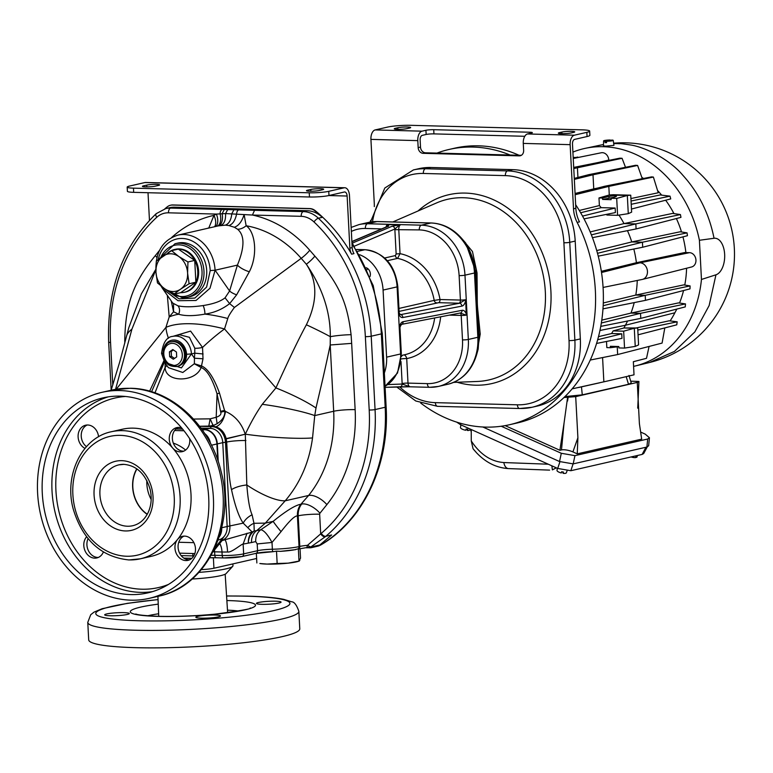 <?xml version="1.0" encoding="UTF-8"?>
<svg xmlns="http://www.w3.org/2000/svg" width="773" height="773" viewBox="0 0 773 773"><rect width="100%" height="100%" fill="white"/><g stroke="black" fill="none" stroke-linecap="round" stroke-linejoin="round"><path stroke-width="1.16" d="M166.92 365.552L165.151 367.397C165.151 382.712 195.424 382.799 201.144 367.513L203.009 358.788L202.536 347.444L190.602 331.105L173.123 336.303M164.717 362.411L181.413 367.909L191.443 353.918A17.615 14.503 -102.9 0 0 172.872 336.361C166.794 336.815 163.026 342.497 161.557 353.406L164.717 362.411L168.379 367.639L182.805 372.489L194.371 363.706L201.859 366.073C208.188 369.069 214.053 378.055 219.464 393.042L224.788 411.275C225.107 415.98 222.547 420.116 217.107 423.71L213.155 425.604L210.13 418.84L193.559 419.063M194.342 363.803L201.144 367.513C206.98 369.774 212.285 378.567 217.058 393.901L220.711 412.164L224.788 411.275A29.596 24.369 77.1 0 1 225.532 411.478C234.905 415.565 241.466 423.092 245.205 434.049A29.596 24.369 77.1 0 1 245.312 434.494L246.829 484.99C247.969 499.735 249.727 509.668 252.095 514.779L253.969 523.302L254.23 530.983C250.529 533.718 248.558 537.689 248.326 542.907A14.088 11.605 77.1 0 1 252.211 532.046A14.088 13.412 -178.8 0 1 254.23 530.983L256.646 530.665A14.088 11.605 -102.9 0 0 251.515 542.54L243.137 544.086C241.794 543.68 231.446 552.956 227.571 551.99A15.499 1.817 177 0 1 222.006 552.009L214.623 551.806A14.088 1.652 -3 0 0 213.087 551.787M312.534 437.933L314.746 415.584L333.675 411.255A121.187 99.814 77.1 0 1 308.611 495.464L300.919 504.238C295.344 505.155 286.087 510.856 273.159 521.34L265.352 523.118L285.198 500.807C300.098 483.28 309.21 462.322 312.534 437.933A48.535 4.967 4.5 0 1 245.321 434.184C250.752 422.657 256.394 412.695 262.269 404.298L275.922 387.92A47.018 7.401 23.1 0 1 316.002 408.018C319.722 391.331 323.037 379.205 330.206 344.99L351.667 343.367L355.136 409.642A136.686 112.578 77.1 0 1 326.873 504.614L319.954 513.214A1.411 1.159 -102.9 0 0 319.655 514.2L320.689 533.843A4.232 2.203 49.8 0 0 325.22 536.8L325.8 536.307A157.818 129.99 -102.9 0 0 375.06 409.574L385.186 407.255A157.818 129.99 77.1 0 1 320.012 545.303L313.78 546.724A157.818 129.99 77.1 0 0 314.176 546.492M168.466 338.255A70.459 33.481 -141.2 0 1 165.924 327.394A70.459 26.765 17.4 0 1 224.518 328.95A70.459 21.799 138.9 0 0 202.536 347.444A7.044 1.353 -9.7 0 1 194.786 348.246L189.443 337.318L179.703 334.796L172.872 336.361M163.808 360.962L149.614 391.186M203.106 353.976L194.767 353.155L194.786 348.246M203.009 358.788L194.438 358.199L194.767 353.155L191.443 353.918L194.438 358.199L194.371 363.706M220.711 412.164C221.542 414.212 220.034 415.913 216.208 417.265L217.058 393.901L219.464 393.042M165.142 367.397L154.958 392.877M217.107 423.71L216.208 417.265L210.13 418.84L208.816 426.087L213.145 425.604L212.962 426.358A15.499 12.764 77.1 0 1 215.851 426.812C221.097 428.58 224.537 432.513 226.16 438.639A15.499 12.764 77.1 0 1 226.209 438.871L226.673 442.069C228.112 467.076 229.726 482.941 231.513 489.657A14.088 4.425 168.8 0 1 246.829 484.98M199.579 426.252L208.816 426.087M180.621 427.624L178.032 427.566M202.024 429.546L210.304 428.377L200.999 428.126M176.099 428.86L182.583 429.034M215 547.786L224.238 536.298A14.088 11.605 77.1 0 1 218.575 539.931L218.141 540.037M179.597 553.159L194.844 553.565M221.735 527.746L227.156 526.51A14.088 11.605 77.1 0 1 224.238 536.298C221.812 539.631 221.146 540.984 222.238 540.375A15.499 12.764 -102.9 0 0 229.881 526.181L225.494 442.33A15.499 12.764 -102.9 0 0 211.792 426.619L199.618 426.3M219.155 537.061A14.088 11.605 -102.9 0 0 221.706 527.882M213.029 424.802L211.164 426.068L212.962 426.358L211.792 426.619A3.527 1.952 -88.5 0 0 210.304 428.377A14.088 11.605 77.1 0 1 222.759 442.658L217.31 443.905A14.088 11.605 -102.9 0 0 204.855 429.624M217.31 443.905L218.237 461.587M326.873 504.614A15.499 7.363 -141.2 0 0 308.611 495.464L285.198 500.807A43.143 13.006 -146.3 0 1 246.829 484.99M231.513 489.657C234.973 505.658 238.867 516.818 243.205 523.137L227.156 526.51L222.759 442.658L226.673 442.069A14.088 1.701 176.9 0 1 245.891 440.523M213.474 551.004A14.088 11.605 -102.9 0 0 214.807 549.613L222.238 540.375M252.095 514.779A14.088 8.967 148.1 0 0 243.205 523.137L252.211 532.046L222.064 540.578M248.027 527.476A14.088 10.745 166.3 0 1 253.969 523.302L265.361 523.118L256.646 530.665L260.83 529.708C257.274 532.404 255.563 536.365 255.699 541.583L251.515 542.54M262.269 404.298A49.23 6 9.6 0 1 314.746 415.584L316.002 408.018M116.221 389.215L165.924 327.394L169.2 316.959L173.558 311.751L178.592 314.244C185.133 316.138 193.917 316.089 204.922 314.109A70.459 26.765 17.4 0 1 227.793 318.505L224.518 328.95L275.922 387.92C289.015 359.039 299.161 337.994 306.379 324.776A28.949 1.643 25.4 0 1 330.322 336.699L330.206 344.99L333.675 411.255A15.499 1.817 177 0 1 355.136 409.642M306.379 324.776C317.626 301.451 317.606 281.266 306.321 264.221C322.438 287.778 330.438 311.934 330.322 336.699A15.499 1.517 175.3 0 1 351.087 334.69L351.667 343.367M162.601 288.58L172.708 303.045L178.003 305.847C184.418 307.181 192.796 307.084 203.115 305.557A7.044 2 80.4 0 1 204.932 314.109C213.995 312.814 222.228 309.326 229.639 303.634L236.654 294.813L249.331 271.748C257.998 255.187 255.428 231.968 246.143 225.745A110.307 90.847 77.1 0 1 301.199 258.346L306.321 264.221A15.499 4.793 138.9 0 0 314.872 256.134C341.028 285.701 347.415 305.171 351.087 334.69M171.703 237.437A133.942 110.326 77.1 0 1 213.976 215.348L208.758 228.064M171.22 300.919L173.558 311.751L173.548 303.953M207.058 228.45A122.984 101.302 77.1 0 1 209.058 227.851A12.687 2.986 -124.6 0 1 209.097 227.987M156.929 257.602A15.499 7.363 38.8 0 0 155.334 255.592L159.509 250.404M214.459 550.018A14.088 7.817 -88.5 0 1 214.623 551.806L214.807 555.304A14.088 1.652 -3 0 0 211.222 555.285M319.954 513.214A15.499 7.363 -141.2 0 0 301.692 504.064A16.909 13.924 -102.9 0 0 298.194 515.813L299.798 546.424A2.821 2.319 -102.9 0 1 298.465 548.985L298.214 548.811A24.253 2.841 177 0 1 298.059 548.84L294.474 549.806A22.543 2.648 177 0 1 280.435 551.352L276.792 551.178A24.253 2.841 177 0 1 276.251 551.207L272.917 551.69A16.909 1.981 -3 0 0 256.24 553.246M255.361 553.439A2.821 2.319 -102.9 0 0 255.844 553.391L273.111 551.69A2.821 0.628 -91.4 0 1 273.053 551.7A2.821 0.628 -91.4 0 1 272.367 549.236A14.088 1.652 -3 0 0 257.554 550.705L243.65 553.883A15.499 1.817 177 0 1 222.189 555.497L214.807 555.304A2.821 1.565 -88.5 0 0 216.285 557.768L209.763 557.806M276.251 551.207L276.792 551.178M299.238 561.072L297.74 561.517A21.142 2.474 177 0 1 288.116 563.159A21.142 2.474 177 0 1 267.052 564.087A21.142 2.474 177 0 1 259.844 563.507L267.052 564.087L277.149 563.488L276.512 551.255M256.858 562.957L256.346 553.275M280.435 551.352L295.682 549.632M298.214 548.811A2.821 2.319 -102.9 0 0 299.025 546.608A25.364 2.976 177 0 1 272.367 549.236L272.009 542.462C267.767 534.645 264.037 530.394 260.83 529.708L273.159 521.34A16.909 0.889 -130.1 0 0 281.043 531.64L272.009 542.462L257.196 543.931L255.699 541.583M300.919 504.238A16.909 13.924 -102.9 0 0 297.421 515.987C294.977 515.504 289.517 520.722 281.043 531.64M299.798 560.493L298.987 561.092L300.523 558.154L300.03 548.733M277.149 563.488L288.116 563.159L298.987 561.092L298.368 548.772M319.819 544.975L310.669 547.062L307.509 545.323L321.268 533.351A4.232 2.203 49.8 0 0 325.8 536.307L331.646 534.964L319.819 544.975A2.821 2.319 77.1 0 1 318.978 545.4L298.533 549.014M306.823 547.864L310.669 547.062L325.22 536.8M321.268 533.351A153.595 126.511 -102.9 0 0 369.204 410.009L365.358 336.642A147.257 121.284 -102.9 0 0 314.012 221.957A23.953 19.731 -102.9 0 0 301.199 216.324L252.423 215.039L254.539 210.314L170.62 208.092A28.186 23.209 -102.9 0 0 165.809 208.565L156.223 213.648C122.723 246.085 106.867 288.918 108.655 342.149L111.167 390.123M229.649 303.644L234.412 307.461L301.199 258.346A15.499 4.793 138.9 0 0 309.751 250.259A121.264 99.881 77.1 0 0 252.423 215.039L225.571 213.58L227.706 209.599M234.364 227.262C238.664 225.764 241.92 221.532 244.113 214.575L246.143 225.745A12.687 8.619 -49.6 0 1 237.572 229.233L234.364 227.262L228.876 225.552L225.349 225.136L218.305 225.89M203.115 305.557C213.309 303.973 220.624 301.402 225.059 297.827L229.6 290.986L237.408 265.12C244.741 247.234 244.79 235.272 237.572 229.233M236.654 294.813A7.691 2.406 22.6 0 1 229.6 290.986L215.087 270.221A35.229 29.016 -102.9 0 0 177.945 235.108L218.943 225.735M225.059 297.827L229.658 303.644M160.958 285.971L162.765 288.822L178.022 300.716L196.033 300.475L210.005 288.242L215.087 270.221L237.408 265.12A12.194 4.28 23.5 0 0 249.331 271.748M220.711 225.397C224.199 224.102 225.813 220.16 225.571 213.58L216.401 214.082A12.687 7.083 -115.2 0 1 215.831 226.45M124.801 343.067L124.753 340.4C125.468 307.287 131.41 284.619 155.334 255.592M155.866 269.7L131.922 329.143A36.283 14.233 171.8 0 0 126.598 335.965L128.811 327.684L141.401 293.827L155.866 269.246M125.468 340.468L124.753 340.4M126.598 335.965L119.593 362.373L111.138 390.23M191.656 558.473L184.061 558.27M201.338 569.624A14.088 1.652 -3 0 0 213.928 568.242L213.377 557.729M256.617 558.483L213.928 568.242M307.944 547.757L309.644 547.796A11.276 9.286 -102.9 0 0 311.577 547.613A11.276 9.286 -102.9 0 0 313.78 546.724M170.698 205.203A11.276 9.286 -102.9 0 1 170.891 205.154A11.276 9.286 -102.9 0 1 172.823 204.961L309.847 208.584A11.276 9.286 -102.9 0 1 315.336 210.749A151.479 124.772 77.1 0 1 351.638 254.172A11.276 9.286 77.1 0 1 349.869 248.133L347.135 196.033L328.825 195.55M315.336 210.749L314.949 210.845A151.479 124.772 77.1 0 1 322.293 217.329A28.186 23.209 -102.9 0 0 307.21 210.71L303.316 211.599L254.539 210.314M344.101 187.82L144.88 182.554L129.535 186.061A14.088 1.652 -3 0 0 127.178 187.105A14.088 1.652 -3 0 0 133.458 188.148L309.248 192.796A14.088 1.652 -3 0 0 328.757 191.327L344.101 187.82A8.88 4.928 -88.5 0 1 344.797 187.752A8.88 4.928 -88.5 0 1 349.473 195.501L352.198 247.602A11.276 9.286 -102.9 0 0 353.976 253.631L351.638 254.172M164.862 208.807A164.166 135.217 77.1 0 1 167.355 206.768A11.276 9.286 -102.9 0 1 170.504 205.241A11.276 9.286 -102.9 0 1 172.427 205.048L309.461 208.681A11.276 9.286 -102.9 0 1 314.949 210.845M307.21 210.71L174.514 207.203A28.186 23.209 -102.9 0 0 169.702 207.676L165.809 208.565M224.286 209.512L222.151 213.686A12.687 6.889 -104.6 0 1 218.479 225.842M222.228 209.454A4.232 2.348 -88.5 0 0 220.092 213.792A12.687 6.889 -108.3 0 1 217.542 226.054M148.01 192.719L149.421 219.6A11.276 9.286 77.1 0 1 149.44 220.363M144.88 182.554A8.88 4.928 -88.5 0 1 145.575 182.476L344.797 187.752M143.585 185.829A7.044 0.821 177 0 0 142.416 186.361A7.044 0.821 177 0 0 147.43 186.882A7.044 0.821 177 0 0 155.305 186.148L158.426 185.433A7.044 0.821 177 0 0 159.596 184.911A7.044 0.821 177 0 0 154.581 184.38A7.044 0.821 177 0 0 146.706 185.124L143.585 185.829L143.633 186.757M307.654 190.177L310.775 189.462A7.044 0.821 177 0 1 318.64 188.718A7.044 0.821 177 0 1 323.665 189.25A7.044 0.821 177 0 1 322.486 189.772L319.375 190.487A7.044 0.821 177 0 1 311.5 191.221A7.044 0.821 177 0 1 306.475 190.699A7.044 0.821 177 0 1 307.654 190.177L307.702 191.095M347.135 196.033A4.648 2.58 -88.5 0 0 344.69 191.975A4.648 2.58 -88.5 0 0 344.323 192.013L328.979 195.521A14.088 1.652 177 0 1 309.471 196.989L309.248 192.796M309.471 196.989L133.681 192.342A14.088 1.652 177 0 1 127.4 191.298L127.178 187.105M232.876 563.913L232.973 565.739A42.273 4.957 177 0 1 232.702 566.338A42.273 4.957 177 0 1 198.912 572.397M232.702 566.338L226.074 573.595A35.229 4.126 177 0 1 192.129 579.016M127.255 614.467A12.329 1.449 -3 0 0 129.313 613.549A12.329 1.449 -3 0 0 120.53 612.622A12.329 1.449 -3 0 0 106.751 613.926A12.329 1.449 -3 0 0 104.693 614.844A12.329 1.449 -3 0 0 113.476 615.762A12.329 1.449 -3 0 0 127.255 614.467M258.491 602.486A12.329 1.449 -3 0 0 256.433 603.404A12.329 1.449 -3 0 0 265.226 604.331A12.329 1.449 -3 0 0 279.005 603.027A12.329 1.449 -3 0 0 281.063 602.119A12.329 1.449 -3 0 0 272.27 601.191A12.329 1.449 -3 0 0 258.491 602.486M214.971 615.047A12.329 1.449 -3 0 0 202.304 615.637A12.329 1.449 -3 0 0 195.84 617.25A12.329 1.449 -3 0 0 201.338 618.168A12.329 1.449 -3 0 0 214.005 617.579A12.329 1.449 -3 0 0 220.469 615.965A12.329 1.449 -3 0 0 214.971 615.047M298.851 611.327L299.769 628.797A105.688 12.387 177 0 1 244.384 642.653A105.688 12.387 177 0 1 135.806 647.677A105.688 12.387 -3 0 1 88.692 639.86L87.774 622.391A105.688 12.387 -3 0 0 134.888 630.217A105.688 12.387 177 0 0 243.466 625.183A105.688 12.387 177 0 0 298.851 611.327C296.658 604.988 294.242 601.809 291.614 601.79L283.71 599.355C275.198 597.606 263.062 596.534 247.292 596.128L226.576 595.964M359.6 254.723A36.64 30.176 77.1 0 1 383.079 290.078L386.597 357.155A36.64 30.176 77.1 0 1 384.345 372.992M369.967 276.637A6.339 5.227 -102.9 0 0 370.364 273.893A6.339 5.227 -102.9 0 0 366.199 267.738M386.597 357.155L400.617 353.957L398.491 313.452L398.626 312.688L400.559 314.63A2.821 2.145 79.1 0 1 402.868 317.519L461.858 306.118C463.568 305.799 464.853 303.915 465.723 300.455L466.245 315.142L460.061 313.007A2.821 2.145 -100.9 0 0 460.447 312.978L460.447 312.978A2.821 2.145 -100.9 0 0 462.08 310.311L403.091 321.713C401.38 322.032 400.095 323.926 399.226 327.385L399.438 328.061A4.232 0.493 -3 0 0 399.97 327.791L401.322 353.638A4.232 0.493 177 0 1 400.617 353.957A36.64 30.176 77.1 0 1 385.041 386.258M387.843 384.567L402.182 384.036A2.821 2.348 87.9 0 1 399.815 386.79L409.381 386.771M440.658 316.804A53.55 44.1 77.1 0 1 406.714 358.575L407.999 383.108A4.232 0.493 -3 0 0 402.144 383.553A8.455 4.686 -88.5 0 0 402.182 384.036L409.874 386.751A4.232 2.348 -88.5 0 1 407.999 383.108L427.334 383.621A4.232 2.348 91.5 0 0 429.566 387.312A4.232 2.348 91.5 0 0 429.894 387.283A49.317 40.621 -102.9 0 0 438.32 386.452A49.317 40.621 -102.9 0 0 468.341 339.453L464.979 275.169A49.317 40.621 -102.9 0 0 421.401 225.175L367.484 223.745A49.317 40.621 -102.9 0 0 359.068 224.576L368.566 222.411A49.317 40.621 77.1 0 1 376.992 221.58L367.484 223.745A4.232 2.348 -88.5 0 0 365.368 228.47A45.095 37.143 -102.9 0 0 351.357 231.427M399.97 327.791L400.085 326.844L399.438 328.061M387.138 226.576L387.341 224.614L399.796 224.817L394.848 229.011L354.449 246.143M431.585 223.03A4.232 2.348 91.5 0 0 431.228 222.972C442.852 223.513 452.959 228.605 461.539 238.248L465.771 243.118L475.724 271.661L477.569 318.408L479.096 335.946L478.178 349.087L476.738 354.324A48.757 40.157 77.1 0 0 478.545 336.999L479.096 335.946A4.232 2.754 174.1 0 1 480.226 334.062L476.487 355.213M461.539 238.248A48.757 40.157 77.1 0 1 475.173 272.714L475.724 271.661A4.232 1.933 179.5 0 0 477.028 272.888L477.192 291.643C477.289 306.35 477.134 303.509 478.545 317.413L480.226 334.062M460.843 237.466L472.467 251.515L477.028 272.888M400.685 222.16L410.705 222.421M437.905 406.308A4.232 2.348 -88.5 0 1 437.576 406.337L519.611 408.511L531.969 407.284L537.428 406.038A70.459 58.033 -102.9 0 0 580.33 338.903L575.199 241.079A70.459 58.033 -102.9 0 0 512.943 169.654L430.909 167.49A70.459 58.033 -102.9 0 0 418.879 168.678L413.42 169.925A70.459 58.033 77.1 0 1 425.459 168.736L507.484 170.901A70.459 58.033 77.1 0 1 569.749 242.326L574.87 340.149A70.459 58.033 77.1 0 1 531.969 407.284A70.459 58.033 77.1 0 1 519.939 408.473A4.232 2.348 -88.5 0 1 519.611 408.511A4.232 2.348 -88.5 0 1 517.379 404.81L435.354 402.646A66.227 54.545 77.1 0 1 399.622 386.809M587.065 136.541L586.842 132.347A16.909 1.981 -3 0 0 589.664 131.091L589.886 135.285A16.909 1.981 177 0 1 587.065 136.541L574.6 139.391A4.232 2.348 91.5 0 0 572.484 144.116L575.846 208.275A28.186 23.209 -102.9 0 0 579.479 221.88L577.151 222.411A140.908 116.066 77.1 0 1 509.542 424.725A140.908 116.066 77.1 0 1 420.715 403.062M370.054 222.102A140.908 116.066 77.1 0 1 370.711 220.363M436.938 153.093L510.122 155.025A140.908 116.066 -102.9 0 0 473.163 147.073A140.908 116.066 -102.9 0 0 449.094 149.45A140.908 116.066 -102.9 0 0 436.938 153.093L425.479 152.793A5.633 4.638 -102.9 0 1 420.502 147.073L420.135 140.087A4.232 2.348 91.5 0 1 422.251 135.362L426.145 134.473L425.923 130.279L422.029 131.168L375.156 129.932A8.455 4.686 91.5 0 0 370.924 139.382L374.287 203.531A28.186 23.209 77.1 0 1 374.306 206.584M422.029 131.168A8.455 4.686 91.5 0 0 417.797 140.628L418.164 147.614A5.633 4.638 77.1 0 0 423.14 153.325L519.243 155.866A5.633 4.638 77.1 0 0 520.2 155.769A5.633 4.638 77.1 0 0 523.64 150.397L523.273 143.411A8.455 4.686 91.5 0 1 527.505 133.961L531.399 133.072A5.633 0.657 177 0 0 532.336 132.647A5.633 0.657 177 0 0 529.824 132.231L433.73 129.69A5.633 0.657 177 0 0 425.923 130.279M586.842 132.347L574.378 135.198A8.455 4.686 91.5 0 0 570.145 144.657L573.508 208.807A28.186 23.209 77.1 0 0 577.151 222.411M449.094 149.45L454.553 148.203A140.908 116.066 77.1 0 1 478.613 145.826A140.908 116.066 77.1 0 1 519.031 155.267M575.663 204.748A140.908 116.066 77.1 0 1 517.33 422.947L509.542 424.725M510.122 155.025L521.321 155.325M524.78 136.29L433.953 133.884A5.633 0.657 -3 0 0 426.145 134.473M375.156 129.932L387.621 127.081A16.909 1.981 -3 0 1 411.033 125.323L582.127 129.845A16.909 1.981 -3 0 1 589.664 131.091M407.168 128.589A7.044 0.821 177 0 1 399.293 129.333A7.044 0.821 177 0 1 394.269 128.811A7.044 0.821 177 0 1 395.447 128.279L397.786 127.748A7.044 0.821 177 0 1 405.651 127.004A7.044 0.821 177 0 1 410.676 127.535A7.044 0.821 177 0 1 409.497 128.057L407.168 128.589M571.228 132.937L573.566 132.396A7.044 0.821 177 0 0 574.745 131.874A7.044 0.821 177 0 0 569.72 131.342A7.044 0.821 177 0 0 561.845 132.086L559.507 132.618A7.044 0.821 177 0 0 558.338 133.149A7.044 0.821 177 0 0 563.362 133.671A7.044 0.821 177 0 0 571.228 132.937M599.925 330.496L625.376 325.269A87.475 72.053 77.1 0 1 623.937 327.974L613.134 330.902A87.156 71.783 77.1 0 1 611.569 333.54L598.476 336.67M676.8 309.084A93.108 76.691 77.1 0 1 674.868 312.775L625.376 325.269A94.712 78.005 -102.9 0 0 627.579 321.017M601.761 320.148L630.971 313.084A94.712 78.005 -102.9 0 0 634.218 302.61M603.269 302.997L635.793 295.073A94.712 78.005 -102.9 0 0 637.252 280.464M601.317 271.323L636.401 262.714A94.712 78.005 -102.9 0 0 633.812 249.022M596.727 250.568L631.763 241.939A94.712 78.005 -102.9 0 0 627.454 230.663M590.176 231.948L623.995 223.59A94.712 78.005 -102.9 0 0 618.96 215.107M606.428 214.382A94.393 77.744 77.1 0 1 606.892 215.039L617.588 215.319L628.275 213.657L631.628 212.14L630.739 195.192L613.134 194.728L609.279 195.009L627.328 195.482L616.699 198.419L617.588 215.319M580.639 212.749L601.21 207.666L615.153 208.034L615.395 212.585L584.021 218.875M602.554 198.043L608.94 196.419C614.371 195.579 616.709 195.637 615.946 196.603L611.047 198.274L611.124 199.666L602.631 199.444L602.554 198.043L598.988 197.956L599.384 205.57A94.393 77.744 77.1 0 1 601.21 207.666M599.384 205.57L579.296 210.478M593.954 189.027A94.712 78.005 -102.9 0 0 593.741 188.883L575.073 193.472M637.599 165.441L635.58 165.287L588.784 174.659L593.007 174.775L637.599 165.441L642.295 178.669L636.256 179.935M597.944 187.994L593.741 188.883L593.007 174.775L574.329 179.384M575.093 193.888L604.612 186.274L608.824 186.39L653.388 177.056L658.248 192.757L630.923 198.555M631.048 201.028L660.161 194.951L670.027 196.149L631.222 204.285M680.414 214.565L635.831 223.899L623.995 223.59L672.587 213.416L680.414 214.565L680.965 217.358L636.092 228.934L592.456 237.669M687.062 232.866L642.431 242.22L631.763 241.939L680.24 231.765L687.062 232.866L687.448 235.707L642.692 247.244L598.234 256.153M642.431 279.401L691.622 266.965A7.286 6 77.1 0 0 695.864 259.226A7.286 6 77.1 0 0 689.516 252.665L684.714 252.539L636.401 262.714L639.986 262.81A8.455 6.967 77.1 0 1 647.359 270.424A8.455 6.967 77.1 0 1 642.431 279.401A8.455 6.967 77.1 0 1 642.179 279.459L603.066 287.45M683.709 284.889L635.793 295.073L645.213 295.325L690.086 285.923L683.709 284.889M685.496 303.915L678.53 302.89L630.971 313.084L640.517 313.336L685.496 303.915L685.255 306.9L640.778 318.37L600.737 326.39M641.832 177.346A93.108 76.691 77.1 0 1 643.523 178.486M657.591 190.564A93.108 76.691 77.1 0 1 661.659 195.125M665.65 200.217A93.108 76.691 77.1 0 1 673.969 213.619M676.385 218.537A93.108 76.691 77.1 0 1 681.525 231.968M682.936 236.867A93.108 76.691 77.1 0 1 685.883 252.568M686.579 268.241A93.108 76.691 77.1 0 1 684.762 285.053M683.554 290.532A93.108 76.691 77.1 0 1 679.506 303.035M608.805 160.398L608.786 160.05A7.286 6 77.1 0 0 602.351 152.668A7.286 6 77.1 0 0 601.22 152.774L573.237 158.484M577.943 157.528L573.18 157.431M573.208 158.011L577.76 157.064M633.58 366.392A111.67 91.977 -102.9 0 0 635.039 366.044A111.67 91.977 -102.9 0 0 701.459 279.459L699.41 240.277A111.67 91.977 -102.9 0 0 585.287 148.329A111.67 91.977 -102.9 0 0 572.899 152.097M670.114 320.93A85.88 70.73 -102.9 0 0 674.868 312.775M613.694 143.604L617.791 143.604C622.023 144.029 616.738 142.928 630.159 144.909C644.18 146.841 668.809 158.591 682.791 175.21C698.724 192.738 709.15 213.763 714.039 238.277L699.41 240.277M599.896 145.227L603.471 144.561A111.447 111.447 0 0 0 599.896 145.227L585.287 148.329M701.459 279.459L715.953 274.801L709.131 305.577L694.879 331.878L674.423 351.425L649.542 362.498L635.039 366.044M610.322 140.396L610.284 140.01A4.831 0.57 -3 0 0 603.597 140.879L603.423 145.865L605.771 146.155L613.946 145.363L613.24 140.377A4.831 0.57 -3 0 0 611.801 140.058L609.588 140.763M715.953 274.801A18.436 10.233 91.5 0 0 724.649 254.336A18.436 10.233 91.5 0 0 714.039 238.277M606.563 142.28L605.046 142.628A4.947 0.58 -3 0 0 605.761 142.657A4.947 0.58 -3 0 0 606.563 142.667L606.563 141.256A4.831 0.57 -3 0 0 613.24 140.377M605.046 142.628L605.037 141.208L607.288 141.082M603.597 140.879A4.831 0.57 -3 0 0 605.037 141.208M610.284 140.01L608.071 140.908M607.269 140.705L608.051 140.522M606.563 141.256L609.578 140.56M633.348 361.822A107.437 88.489 -102.9 0 0 634.836 361.32M649.078 346.449L646.508 358.314L633.338 361.706L634.024 374.818L607.752 380.954L628.024 376.219M607.752 380.954L572.097 388.877M602.582 357.57L603.858 381.872M628.971 375.456L631.261 383.002L628.507 384.287L582.272 394.848L564.908 396.597M599.809 382.77L578.822 387.466M563.932 397.535L575.701 396.646L637.242 382.413M575.701 396.646L577.895 437.74L572.909 451.905L577.257 453.857L641.687 439.141L639.397 423.681L637.281 382.577L638.923 381.447L630.71 381.176M637.744 408.183L638.923 381.447M482.825 426.996L559.526 461.529L561.304 453.287L574.948 455.645L647.687 439.016L649.436 437.74L648.644 445.76L646.895 447.045L647.687 439.016M561.304 453.287L501.242 426.242M640.643 432.059L645.204 434.117L649.436 437.74M505.136 425.623L559.903 450.282L561.478 449.925A8.455 2.532 14.3 0 1 572.909 451.905M559.526 461.529L573.17 463.887L646.895 447.045M456.746 422.155L460.505 424.686L557.7 468.448L570.832 470.718L642.112 454.427L643.696 453.529L647.223 446.958M556.357 467.839L552.366 469.878L551.874 465.829M549.622 470.119L508.479 468.593A8.455 5.102 -87.9 0 1 508.479 468.593A8.455 5.102 -87.9 0 1 503.851 462.554L548.27 464.206M471.24 429.517L471.269 440.958L473.047 448.726L476.632 452.881C485.946 462.631 496.566 467.868 508.489 468.593M474.081 450.002L473.057 448.736M471.25 431.701L470.187 429.054M567.053 470.863L566.358 472.805A4.831 1.449 -165.7 0 1 563.073 473.318L563.42 472.061A4.947 1.488 -165.7 0 1 562.541 471.916A4.947 1.488 -165.7 0 1 561.642 471.714L561.304 472.97A4.831 1.449 -165.7 0 1 557.004 470.428L557.343 468.293M563.073 473.318L562.667 471.936M637.512 455.481L636.971 457.017A4.831 1.449 -165.7 0 1 636.594 457.374L637.029 456.118A4.947 1.488 -165.7 0 1 636.594 456.263A4.947 1.488 -165.7 0 1 636.015 456.35L635.58 457.606A4.831 1.449 -165.7 0 1 631.097 456.949M636.594 457.374L635.793 457.007M470.129 429.025L469.82 429.885A4.831 1.449 -165.7 0 1 467.433 430.484L467.81 429.228A4.947 1.488 -165.7 0 1 466.989 429.15A4.947 1.488 -165.7 0 1 466.119 429.015L465.742 430.271A4.831 1.449 -165.7 0 1 460.466 427.508L460.892 424.86M467.433 430.484L466.225 429.034M567.566 397.612L564.039 423.179L561.478 449.925M559.903 450.282L564.039 423.179M568.097 397.622L567.556 401.032M577.895 437.74L577.257 453.857M613.134 330.902L623.656 331.182L634.285 328.245L623.937 327.974L637.696 327.955L638.585 344.903L635.242 346.41L624.545 348.082L618.893 347.927L618.825 346.536L610.322 346.304L610.399 347.705L606.834 347.608L606.505 341.463M637.812 330.052L677.177 321.81L669.147 320.814L636.382 327.916M617.231 346.729L617.646 354.556L590.243 360.044M610.399 347.705L618.825 346.604M611.569 333.54L621.753 333.801L621.985 338.361L596.543 343.454M623.656 331.182L624.545 348.082M621.753 333.801L597.635 339.753M635.242 346.41L634.285 328.245L637.696 327.955M638.063 334.806L676.771 324.824L677.177 321.81M664.809 327.916L662.084 343.086L617.646 354.556M601.326 323.017L640.517 313.336L640.778 318.37M603.153 305.702L645.213 295.325L645.474 300.349L689.999 288.87L690.086 285.923M645.474 300.349L602.959 308.871M597.49 253.312L642.431 242.22L642.692 247.244M591.374 234.876L635.831 223.899L636.092 228.934M611.047 198.274L616.699 198.419M613.946 197.279L602.631 199.444M598.988 197.956L609.279 195.009L608.824 186.39L575.131 194.709M616.458 196.265L615.946 196.603M604.612 186.274L651.533 176.882L653.388 177.056M628.275 213.657L627.328 195.482L630.739 195.192M631.464 209.039L670.732 198.912L670.027 196.149M615.153 208.034L582.523 216.092M588.784 174.659L574.281 178.408M625.512 167.306L622.062 158.291L619.878 158.175L573.701 167.422M573.711 167.538L577.421 167.635L577.933 177.461M573.759 168.543L622.062 158.291M400.24 314.601A7.044 0.821 177 0 1 400.559 314.63L459.549 303.229L465.443 299.779A4.232 0.493 177 0 1 460.408 300.069L440.011 299.528L434.194 300.388A49.317 40.621 -102.9 0 0 397.583 258.375L400.047 253.67L398.771 229.359A4.232 2.348 -88.5 0 1 400.23 224.962M465.443 299.779L465.723 300.455M403.854 354.923A4.232 2.396 79.7 0 1 406.714 358.575A4.232 0.493 -3 0 0 401.274 358.933M403.004 355.116A4.232 3.479 -102.9 0 0 401.371 356.614M367.571 268.473A6.339 5.227 -102.9 0 0 367.078 269.69M165.934 289.604L182.438 297.779L187.24 297.305A27.48 22.63 77.1 0 0 203.695 268.289A27.48 22.63 77.1 0 0 179.694 243.263A27.48 22.63 77.1 0 0 174.998 243.727L177.722 243.109A27.48 22.63 77.1 0 1 182.418 242.645A27.48 22.63 77.1 0 1 206.42 267.661A27.48 22.63 77.1 0 1 189.965 296.677L187.24 297.305A27.48 22.63 77.1 0 1 182.544 297.769M174.592 249.476L175.442 249.283A21.963 18.088 77.1 0 1 179.201 248.906A21.963 18.088 77.1 0 1 198.39 268.907A21.963 18.088 77.1 0 1 185.23 292.107L184.37 292.3A21.963 18.088 -102.9 0 0 195.869 282.203A21.963 18.088 -102.9 0 0 194.728 260.414A21.963 18.088 -102.9 0 0 178.341 249.109A21.963 18.088 -102.9 0 0 174.592 249.476A21.963 18.088 -102.9 0 0 167.944 252.877M180.621 292.677L195.869 282.203L189.095 283.749L180.534 289.199L173.848 294.223L180.621 292.677A21.963 18.088 -102.9 0 0 184.37 292.3M195.869 282.203L194.728 260.414L178.341 249.109L171.567 250.655L178.824 256.52L187.955 261.96L187.588 273.072L189.095 283.749M173.848 294.223L164.717 288.783L157.46 282.908L155.943 272.231L156.32 261.129L171.567 250.655M194.728 260.414L187.955 261.96M163.006 256.105A19.025 15.673 -102.9 0 0 155.943 272.231A19.025 15.673 -102.9 0 0 164.717 288.783A19.025 15.673 -102.9 0 0 180.534 289.199A19.025 15.673 -102.9 0 0 187.588 273.072A19.025 15.673 -102.9 0 0 178.824 256.52A19.025 15.673 77.1 0 0 163.006 256.105M164.446 362.015L151.585 391.756M171.084 341.821C166.949 341.946 164.291 346.014 163.103 354.024L165.76 361.764C167.383 363.059 167.326 366.547 176.737 366.547A12.687 10.445 -102.9 0 0 184.457 354.469A12.687 10.445 -102.9 0 0 171.084 341.821L172.021 341.608A12.687 10.445 77.1 0 1 185.394 354.256A12.687 10.445 77.1 0 1 177.79 366.305C183.771 364.276 186.689 360.276 186.564 354.285L191.443 353.918M176.737 366.547L177.79 366.305M169.413 351.87L169.664 356.711L173.307 359.223L176.698 356.894L176.447 352.053L172.804 349.541L169.413 351.87L171.21 351.464L171.461 356.305L174.505 358.401M169.664 356.711L171.461 356.305M173.403 349.956L171.21 351.464M165.113 362.972L165.151 367.388M217.764 460.215L216.913 443.992A14.088 11.605 77.1 0 0 204.468 429.711L202.091 429.643M182.67 429.131L175.993 428.957M221.31 529.524A14.088 11.605 77.1 0 1 219.484 536.027M178.747 542.26L193.888 542.665M183.974 430.754L174.611 430.513M204.777 433.595A14.088 11.605 77.1 0 1 210.43 443.229M189.491 559.845A12.329 10.155 77.1 0 1 178.08 547.352A12.329 10.155 77.1 0 1 184.061 536.104M183.79 451.152A12.329 10.155 77.1 0 1 183.278 451.152A12.329 10.155 77.1 0 1 172.669 440.881A12.329 10.155 77.1 0 1 178.37 427.411M86.46 446.639A12.329 10.155 77.1 0 1 81.233 436.243A12.329 10.155 77.1 0 1 87.214 424.995M98.335 557.439A12.329 10.155 77.1 0 1 97.823 557.439A12.329 10.155 77.1 0 1 88.557 550.975A12.329 10.155 77.1 0 1 88.083 538.636M120.008 390.549A105.688 87.049 -102.9 0 0 101.959 392.336A105.688 87.049 -102.9 0 0 38.65 503.938A105.688 87.049 -102.9 0 0 130.985 600.167A105.688 87.049 77.1 0 0 149.044 598.389A105.688 87.049 77.1 0 0 212.343 486.777A105.688 87.049 77.1 0 0 120.008 390.549M120.298 396.143A100.046 82.402 77.1 0 1 207.715 487.241A100.046 82.402 77.1 0 1 147.788 592.891A100.046 82.402 77.1 0 1 130.695 594.582A100.046 82.402 -102.9 0 1 43.278 503.484A100.046 82.402 -102.9 0 1 103.205 397.824A100.046 82.402 -102.9 0 1 120.298 396.143M84.962 448.379A12.329 10.155 77.1 0 1 78.112 436.948A12.329 10.155 77.1 0 1 85.619 425.208A12.329 10.155 77.1 0 1 98.567 436.774M189.656 438.668A12.329 10.155 77.1 0 1 182.264 451.654A12.329 10.155 77.1 0 1 180.157 451.867A12.329 10.155 77.1 0 1 172.727 448.089A12.329 10.155 77.1 0 1 169.509 435.895A12.329 10.155 77.1 0 1 176.775 427.614A12.329 10.155 77.1 0 1 178.882 427.411A12.329 10.155 77.1 0 1 181.665 427.933M111.37 431.74A65.174 53.675 -102.9 0 1 122.501 430.638A65.174 53.675 77.1 0 1 179.442 489.976A65.174 53.675 77.1 0 1 140.406 558.802L151.315 556.309A65.174 53.675 -102.9 0 0 177.51 539.496A12.329 10.155 77.1 0 1 182.467 536.317A12.329 10.155 77.1 0 1 195.472 548.608A12.329 10.155 77.1 0 1 187.965 560.357A12.329 10.155 77.1 0 1 174.959 548.067A12.329 10.155 77.1 0 1 177.51 539.496A65.174 53.675 -102.9 0 0 172.727 448.089A65.174 53.675 -102.9 0 0 133.4 428.145A65.174 53.675 -102.9 0 0 122.279 429.247L111.37 431.74C81.957 437.586 63.908 475.105 73.203 508.972C82.643 540.037 101.224 557.024 128.946 559.942L140.406 558.802A65.174 53.675 77.1 0 1 129.275 559.903M103.36 552.038A12.329 10.155 77.1 0 1 96.809 557.942A12.329 10.155 77.1 0 1 94.702 558.154A12.329 10.155 77.1 0 1 84.759 550.154A12.329 10.155 77.1 0 1 86.595 536.8M136.782 468.815A31.21 25.712 -102.9 0 0 147.199 514.374M136.947 468.921A30.997 25.538 -102.9 0 0 147.285 514.2M151.17 499.493A30.997 25.538 77.1 0 1 146.822 480.487M215.851 426.812C220.692 424.928 223.919 419.816 225.532 411.478L224.595 410.405L220.556 411.323M226.209 438.871L245.321 434.184L226.16 438.639M214.073 549.777L214.807 549.613M227.793 318.505C228.141 316.669 230.344 312.988 234.412 307.461M167.355 295.392L169.2 316.959A70.459 26.765 17.4 0 1 178.592 314.244A7.044 5.788 105 0 0 178.003 305.847M112.771 385.031L110.539 342.468A159.934 131.729 -102.9 0 1 156.745 217.3A23.953 19.731 -102.9 0 1 168.504 212.817L216.401 214.082L213.976 215.348A12.687 6.976 -119.8 0 1 214.585 226.731M131.922 329.143L115.564 389.331M219.735 543.477A14.088 7.817 -88.5 0 1 222.006 552.009L222.189 555.497A2.821 1.565 -88.5 0 0 223.677 557.961L216.285 557.768A2.821 1.565 -88.5 0 0 216.508 557.739M224.982 539.921A14.088 2.812 -91.6 0 1 227.571 551.99M247.031 533.235L243.137 544.086L243.65 553.883A2.821 2.319 -102.9 0 1 241.939 556.57L223.677 557.961A2.821 1.565 -88.5 0 0 223.899 557.932A12.687 1.488 177 0 0 241.456 556.618A2.821 2.319 -102.9 0 0 241.939 556.57L255.844 553.391A2.821 2.319 -102.9 0 0 257.554 550.705L257.196 543.931M216.073 557.729A16.909 1.981 -3 0 0 209.773 557.777M319.655 514.2A15.499 1.817 177 0 0 298.194 515.813L297.421 515.987L299.025 546.608L299.798 546.424A15.499 1.817 -3 0 1 307.509 545.323L306.707 547.854M309.751 250.259L314.872 256.134M301.199 216.324A4.232 2.348 -88.5 0 1 303.316 211.599A28.186 23.209 -102.9 0 1 318.389 218.218L322.293 217.329M228.876 225.552C232.712 224.276 235.301 220.373 236.635 213.85A4.232 2.348 -88.5 0 1 238.751 209.898M193.086 556.966A2.821 1.565 -88.5 0 1 192.912 555.913L181.143 555.603M193.781 555.932A15.499 1.817 177 0 1 192.912 555.913L192.786 553.507M369.204 410.009A4.232 0.493 -3 0 0 375.06 409.574L371.214 336.207L381.34 333.888L385.186 407.255A5.633 0.657 177 0 0 386.123 406.84C389.66 464.689 363.436 520.5 320.515 545.11A5.633 3.092 -120.5 0 1 320.012 545.303A11.276 9.286 77.1 0 1 317.8 546.182L311.577 547.613M365.358 336.642A4.232 0.493 -3 0 0 371.214 336.207A151.479 124.772 -102.9 0 0 318.389 218.218A4.232 1.507 -46.6 0 0 314.012 221.957M352.015 243.978A151.479 124.772 77.1 0 1 381.34 333.888A5.633 0.657 177 0 0 382.277 333.472L386.123 406.84M352.198 247.602L349.869 248.133M110.539 342.468A4.232 0.493 177 0 1 108.655 342.149M156.745 217.3A4.232 2.174 -132.5 0 1 156.223 213.648M168.504 212.817A4.232 2.348 -88.5 0 1 170.62 208.092L174.514 207.203M225.349 225.136C228.953 223.88 231.117 220.044 231.832 213.619L233.958 209.773M328.979 195.521L328.757 191.327M133.681 192.342L133.458 188.148M310.775 189.462L310.862 191.231M146.706 185.124L146.793 186.892M227.484 610.158A54.255 6.358 177 0 1 238.567 611.018M158.629 613.762A54.255 6.358 -3 0 0 147.701 615.781M158.243 604.138A62.71 7.353 -3 0 0 158.214 616.4A62.71 7.353 177 0 0 245.031 609.858A62.71 7.353 177 0 0 227.542 600.553A62.71 7.353 -3 0 0 226.866 600.534M158.059 599.626A97.234 11.402 -3 0 0 96.364 612.216A97.234 11.402 -3 0 0 139.121 620.758A97.234 11.402 177 0 0 273.739 610.612A97.234 11.402 177 0 0 246.626 596.196A97.234 11.402 -3 0 0 226.576 596.031M402.868 317.519C401.158 317.858 399.699 316.505 398.491 313.452L397.1 286.88L383.079 290.078M356.527 249.476L365.059 249.698A4.232 2.348 91.5 0 0 364.73 249.737A36.64 30.176 77.1 0 1 397.1 286.88A4.232 0.493 177 0 0 397.805 286.561L399.158 312.418A4.232 0.493 177 0 1 398.626 312.688M356.556 249.515L364.73 249.737L357.657 251.351M399.815 386.79L385.099 387.331L409.564 386.771M402.144 383.553L400.994 361.542M400.085 326.844L401.487 324.37A2.821 2.145 -100.9 0 0 403.091 321.713M466.457 314.389C465.249 311.335 463.79 309.973 462.08 310.311M351.889 241.717L388.684 226.112L388.114 224.508M399.796 224.817L392.201 226.209L352.43 243.07M478.545 317.413A4.232 1.575 175.9 0 0 477.569 318.408L478.545 336.999A4.232 0.493 177 0 1 477.849 337.279A49.317 40.621 77.1 0 1 447.818 384.278C462.302 380.364 471.945 370.383 476.738 354.324M377.649 221.59A4.232 2.348 91.5 0 0 377.321 221.542L431.228 222.972A4.232 2.348 91.5 0 0 430.899 223.001A49.317 40.621 77.1 0 1 474.477 272.995L477.849 337.279L468.341 339.453A4.232 0.493 -3 0 1 462.496 339.898L461.21 315.442A4.232 0.493 -3 0 0 466.245 315.142M477.192 291.643A4.232 0.618 178.1 0 1 476.149 291.315L475.173 272.714A4.232 0.493 177 0 1 474.477 272.995L464.979 275.169A4.232 0.493 -3 0 1 459.123 275.613A45.095 37.143 -102.9 0 0 419.275 229.9L394.868 229.649A7.044 3.913 -88.5 0 1 394.848 229.011A2.821 2.271 -113 0 0 392.201 226.209M368.566 222.411L377.321 221.542A4.232 2.348 91.5 0 0 376.992 221.58L430.899 223.001L421.401 225.175A4.232 2.348 -88.5 0 0 419.275 229.9M453.645 382.393L477.308 381.466A92.644 76.305 -102.9 0 0 545.158 289.131A92.644 76.305 -102.9 0 0 463.452 197.733A92.644 76.305 -102.9 0 0 436.513 202.951L392.81 221.948M418.048 210.981A96.847 79.764 77.1 0 1 465.327 193.086A96.847 79.764 77.1 0 1 550.907 291.266A96.847 79.764 77.1 0 1 475.395 385.186A96.847 79.764 77.1 0 1 457.191 382.258M372.518 221.745A66.227 54.545 77.1 0 1 423.333 173.461L505.368 175.626A66.227 54.545 77.1 0 1 563.894 242.77L569.025 340.593A66.227 54.545 77.1 0 1 517.379 404.81M396.626 386.915L415.787 400.994L437.576 406.337A4.232 2.348 -88.5 0 1 435.354 402.646M580.33 338.903L574.87 340.149A4.232 0.493 177 0 1 569.025 340.593M575.199 241.079L569.749 242.326A4.232 0.493 177 0 1 563.894 242.77M512.943 169.654L507.484 170.901A4.232 2.348 91.5 0 0 505.368 175.626M430.909 167.49L425.459 168.736A4.232 2.348 91.5 0 0 423.333 173.461M417.797 140.628L370.924 139.382M570.145 144.657L523.273 143.411M575.846 208.275L573.508 208.807M574.378 135.198L527.505 133.961M433.953 133.884L433.73 129.69M529.891 133.42L529.824 132.231M598.486 162.456L608.786 160.05M628.507 384.287L626.217 376.741M581.489 386.964L582.272 394.848M637.696 407.526L637.812 406.327M574.948 455.645L573.17 463.887M460.495 423.285L460.505 424.686M557.7 468.448L559.942 461.713M573.102 463.906L570.832 470.718M642.112 454.427L645.957 447.258M555.207 468.051L555.42 467.423M503.851 462.554C490.99 461.597 480.13 454.398 471.269 440.958M689.516 252.665L639.986 262.81L601.5 272.511M608.94 196.419L609.008 197.82M521.108 155.441L519.243 155.866M425.479 152.793L423.14 153.325M420.502 147.073L418.164 147.614M395.496 129.207L395.447 128.279M397.863 129.333L397.786 127.748M561.932 133.681L561.845 132.086M559.555 133.545L559.507 132.618M381.649 228.905L365.368 228.47M387.341 224.614A4.232 2.348 91.5 0 0 386.036 227.049M387.998 226.218L387.891 226.257A2.821 2.271 67 0 1 388.684 226.112M461.858 306.118A2.821 2.145 79.1 0 0 459.549 303.229A7.044 0.821 177 0 1 458.998 303.219A2.821 1.565 -88.5 0 0 460.408 300.069L459.123 275.613M387.37 260.704L397.583 258.375A2.821 2.319 77.1 0 1 395.438 255.554L396.143 253.969L400.047 253.67A53.55 44.1 77.1 0 1 440.011 299.528A2.821 1.565 -88.5 0 1 438.6 302.678L399.11 311.403M396.143 253.969L394.868 229.649M398.955 308.437L434.194 300.388A2.821 2.319 -102.9 0 0 436.639 302.823M458.998 303.219L438.6 302.678M384.703 258.008L395.438 255.554M427.334 383.621A45.095 37.143 -102.9 0 0 462.496 339.898M449.355 315.123L461.21 315.442A2.821 1.565 91.5 0 0 460.07 313.055M401.38 355.493L405.004 354.662A49.317 40.621 -102.9 0 0 434.648 317.964M309.355 547.535L310.669 547.062L309.355 547.535M164.997 288.976L179.036 298.832L194.873 298.069L206.613 287.063L210.208 270.589L215.087 270.221M210.208 270.589A31.703 26.118 -102.9 0 0 186.312 238.944A31.703 26.118 -102.9 0 0 158.243 259.583M168.929 291.479A26.069 21.47 -102.9 0 0 181.694 296.552A26.069 21.47 77.1 0 0 202.014 271.265A26.069 21.47 77.1 0 0 178.978 244.838A26.069 21.47 -102.9 0 0 160.687 257.747M163.132 353.667L162.146 353.145M186.564 354.285A14.088 11.605 -102.9 0 0 174.63 340.023A14.088 11.605 -102.9 0 0 163.113 352.44M163.799 354.14A11.131 9.17 -102.9 0 0 173.635 365.426A11.131 9.17 -102.9 0 0 182.312 354.633A11.131 9.17 -102.9 0 0 172.476 343.347A11.131 9.17 -102.9 0 0 163.799 354.14M211.454 445.238L216.913 443.992M202.458 430.165L204.468 429.711M173.316 443.122A45.095 37.143 77.1 0 1 185.617 450.06M177.5 448.968A42.273 34.814 77.1 0 1 179.587 450.253M111.689 390.104A105.688 87.049 -102.9 0 1 129.738 388.326A105.688 87.049 77.1 0 1 222.083 484.555A105.688 87.049 77.1 0 1 158.774 596.167C206.749 586.581 236.007 525.679 220.933 470.863C210.121 424.957 171.075 388.616 130.405 388.259L111.689 390.104L101.959 392.336M152.61 591.606A100.046 82.402 77.1 0 1 140.435 592.36A100.046 82.402 -102.9 0 1 53.472 504.247A100.046 82.402 -102.9 0 1 108.123 396.897M125.535 396.472A97.234 80.083 -102.9 0 0 56.187 494.353A97.234 80.083 -102.9 0 0 141.846 589.21A97.234 80.083 77.1 0 0 168.485 584.417M120.385 435.363A60.941 50.197 77.1 0 1 174.234 497.145A60.941 50.197 77.1 0 1 126.714 556.241A60.941 50.197 -102.9 0 1 72.865 494.469A60.941 50.197 -102.9 0 1 120.385 435.363M121.709 460.66A35.442 29.19 77.1 0 1 153.025 496.585A35.442 29.19 77.1 0 1 125.39 530.954A35.442 29.19 -102.9 0 1 94.074 495.029A35.442 29.19 -102.9 0 1 121.709 460.66M132.84 525.698A31.21 25.712 77.1 0 1 127.506 526.229A31.21 25.712 -102.9 0 1 100.239 497.802A31.21 25.712 -102.9 0 1 118.936 464.844L123.931 464.351C136.821 465.607 145.585 474.081 150.233 489.753C151.991 497.957 151.305 505.532 148.174 512.451C144.638 519.669 139.527 524.084 132.84 525.698M123.641 464.312A31.21 25.712 -102.9 0 0 118.936 464.844M191.849 558.309L183.79 558.096M225.175 574.213L227.649 612.718M157.924 596.36L158.736 616.332M250.201 607.984C252.781 608.622 241.041 610.68 214.971 614.158C195.231 615.994 176.534 616.728 158.871 616.332C145.295 615.743 137.613 614.96 135.816 613.984L135.816 613.984M87.774 622.391L90.721 614.728L93.987 612.148L102.162 608.709L127.371 603.336L158.059 599.558M320.515 545.11L317.8 546.182M351.928 242.316L373.204 285.566L382.277 333.472M408.704 386.761L429.566 387.312L438.32 386.452L447.818 384.278M401.487 324.37L460.379 312.988M399.457 313.509L399.158 312.418M365.059 249.698C384.104 252.452 395.013 264.733 397.805 286.561M413.42 169.925L384.809 188.023L370.46 222.035M649.542 362.498A111.447 111.447 0 0 0 733.026 236.238A111.447 111.447 0 0 0 613.646 143.198M474.1 450.021L476.612 452.862M359.068 224.576L351.145 227.426M351.879 241.534L387.891 226.257M401.322 353.638L397.525 373.001L385.051 386.316M177.945 235.108C163.238 239.843 155.895 251.119 155.904 268.936M174.998 243.727L159.586 258.559M158.774 596.167L149.044 598.389"/></g></svg>
